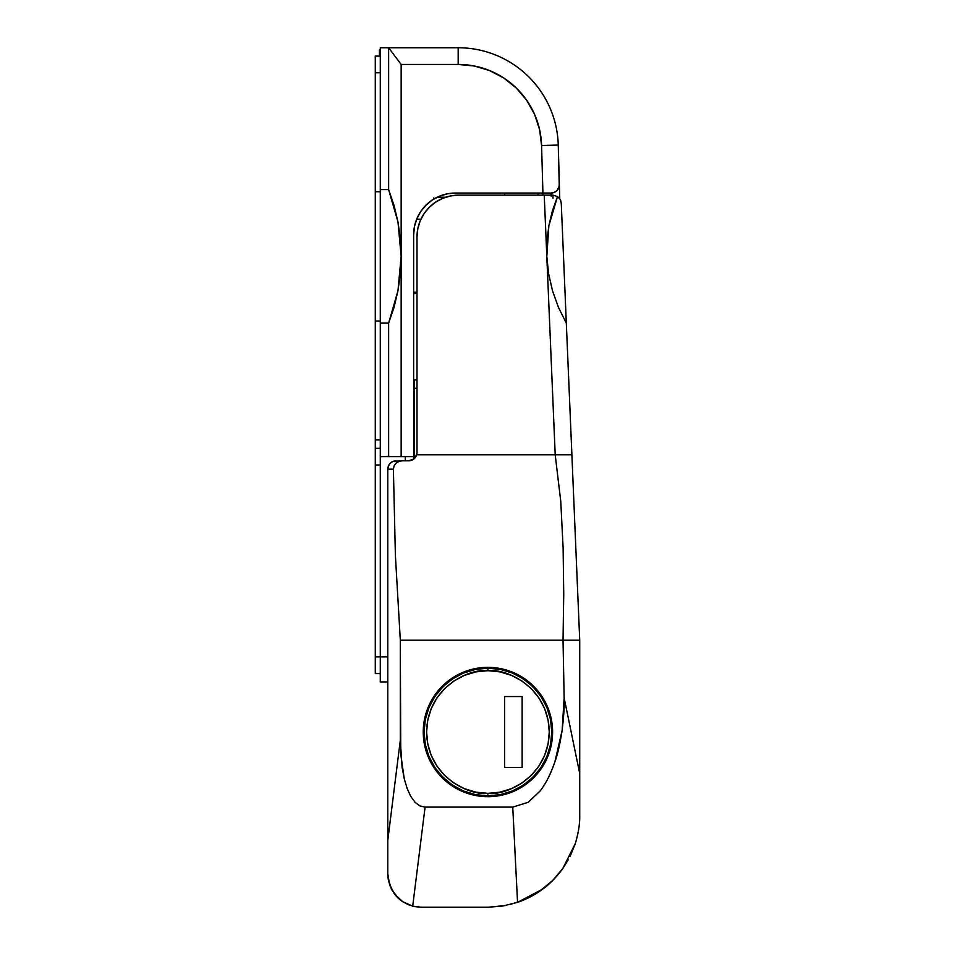 <?xml version="1.0" encoding="UTF-8"?>
<svg xmlns="http://www.w3.org/2000/svg" width="955" height="955" viewBox="0 0 955 955"><rect width="100%" height="100%" fill="white"/><g stroke="black" fill="none" stroke-linecap="round" stroke-linejoin="round"><path stroke-width="1.43" d="M553.017 198.163L552.909 195.142L458.722 195.142L450.581 195.942L442.762 198.318L435.54 202.174L429.225 207.366L424.032 213.681L420.176 220.903L417.801 228.722L417.001 236.864L417.001 452.467L417.001 236.864A41.722 41.722 0 0 1 458.722 195.142L544.231 195.142L546.809 256.382L547 240.958L548.862 225.726L552.384 210.864L557.529 196.527L552.909 195.142L544.231 195.142L555.201 454.807L571.89 454.807L566.327 323.136L558.436 307.343L552.503 290.786L548.612 273.703L546.809 256.382L555.201 454.807L416.667 454.807L413.658 459.152L413.658 234.763L414.47 226.622L416.846 218.802L420.689 211.592L425.882 205.265L432.209 200.073L439.419 196.217L447.25 193.841L455.392 193.041L542.918 193.041L541.581 145.53L539.587 129.594L534.573 114.325L526.718 100.311L516.333 88.051L503.786 78.012L489.557 70.563L474.158 65.991L458.173 64.439L401.148 64.439L401.148 456.633L388.625 456.633L388.625 323.124L394.045 307.331L397.972 290.774L400.348 273.691L401.148 256.358L400.348 239.037L397.972 221.954L394.045 205.397L388.625 189.603L380.281 189.603L380.281 47.75L388.625 47.75L388.625 189.603L388.625 47.75L458.173 47.75A100.132 100.132 0 0 1 558.257 145.065L559.403 185.425M579.721 815.463C579.888 823.95 578.42 833.309 575.316 843.552C578.491 832.76 579.96 823.389 579.721 815.463L579.721 640.22L563.032 640.22L563.737 594.261L563.116 547.86L560.752 501.256L555.201 454.807L560.752 501.256L563.116 547.86L563.737 594.261L563.032 640.22L564.142 697.902L562.161 730.288L554.891 761.851C550.904 773.657 545.985 783.375 540.112 790.979L528.234 802.272L512.74 807.118L425.082 807.118L419.902 805.925L415.103 802.367L410.829 796.53L407.176 788.579L404.228 778.695L400.754 754.199L400.312 640.22L563.032 640.22L564.142 697.902L579.721 773.514L579.721 640.22L571.89 454.807L416.667 454.807A8.344 8.344 0 0 0 417.001 452.467A8.344 8.344 0 0 1 416.667 454.807L413.873 458.985L408.656 460.811L402.162 460.811L408.656 460.811L413.658 459.152L413.658 456.633L388.625 456.633L388.625 323.124L380.281 323.124L388.625 323.124L397.972 290.774L401.148 256.358L397.972 221.954L388.625 189.603L380.281 189.603L380.281 456.633L388.625 456.633L380.281 456.633L380.281 656.897L375.279 656.897L387.79 656.897L380.281 656.897L380.281 681.93L387.79 681.93L380.281 681.93L380.281 47.75L388.625 47.75L401.148 64.439L401.148 456.633L413.658 456.633L413.658 234.763A41.722 41.722 0 0 1 455.392 193.041L551.035 193.041L551.142 196.217M543.001 195.142L543.001 193.041M541.581 145.53L558.257 145.065L559.248 186.13L557.016 190.511L554.282 192.385L551.035 193.041L542.918 193.041L541.581 145.53L558.257 145.065A100.132 100.132 0 0 0 458.173 47.75L458.173 64.439L401.148 64.439L388.625 47.75L458.173 47.75L458.173 64.439A83.443 83.443 0 0 1 541.581 145.53L541.581 145.697M405.314 456.633L405.314 460.811L405.314 456.633M559.367 184.47A8.344 8.344 0 0 0 559.367 184.458L558.806 187.729L557.016 190.511L554.282 192.385L551.035 193.041A8.344 8.344 0 0 0 559.248 186.13A8.344 8.344 0 0 1 551.035 193.041L551.107 195.142M559.773 198.736L559.367 184.458M417.001 292.23L413.658 292.23L417.001 292.23M433.689 199.129L433.689 197.948M423.256 732.019A64.665 64.665 0 0 1 487.933 667.342A64.665 64.665 0 0 1 552.599 732.019L551.357 719.402L547.681 707.261L541.7 696.088L533.654 686.287L523.853 678.241L512.68 672.272L500.551 668.584L487.933 667.342L475.315 668.584L463.187 672.272L452.002 678.241L442.201 686.287L434.155 696.088L428.186 707.261L424.498 719.402L423.256 732.019L424.498 744.625L428.186 756.766L434.155 767.939L442.201 777.74L452.002 785.786L463.187 791.767L475.315 795.443L487.933 796.685L500.551 795.443L512.68 791.767L523.853 785.786L533.654 777.74L541.7 767.939L547.681 756.766L551.357 744.625L552.599 732.019A64.665 64.665 0 0 1 487.933 796.685A64.665 64.665 0 0 1 423.256 732.019M579.721 815.701L579.637 819.271M576.402 839.934L574.635 845.593M563.163 868.047L552.814 880.391L538.871 891.815L523.054 900.267L509.719 904.624M505.816 905.495L487.933 907.25L421.179 907.25L414.661 906.605L408.406 904.707L402.628 901.627L397.567 897.473M396.671 896.542L393.985 893.235M392.684 891.266L390.905 887.935M390.332 886.646L388.434 880.379L387.79 873.873L389.604 884.724L394.725 894.238L402.664 901.651L412.703 906.152L425.082 807.118L512.74 807.118L517.55 902.344L502.975 906.009L487.933 907.25L502.975 906.009L517.55 902.344L512.74 807.118L528.234 802.272L540.112 790.979C545.532 784.162 550.462 774.445 554.891 761.851C557.433 755.107 559.857 744.578 562.161 730.288C563.868 715.57 564.548 704.778 564.178 697.902M574.767 522.886L574.803 523.913L574.767 522.886M487.933 907.25L421.179 907.25L412.703 906.152L425.082 807.118L419.902 805.925L415.103 802.367L410.829 796.53L407.176 788.579L404.228 778.695L402.067 767.14L400.312 740.197L400.312 640.22L395.382 555.225L400.312 640.22L579.721 640.22L561.254 203.14L560.203 199.428L557.529 196.527L548.862 225.726L546.809 256.382L548.612 273.703L552.503 290.786L558.436 307.343L566.327 323.136L561.265 203.463M394.713 894.226A33.377 33.377 0 0 0 402.664 901.651L398.378 898.261L391.789 889.714A33.377 33.377 0 0 0 391.801 889.726L388.255 879.4L387.79 873.873L387.79 840.34L400.312 740.197L387.79 840.34L387.79 469.168L387.79 873.873A33.377 33.377 0 0 0 388.399 880.176M402.162 460.811L392.947 461.456L396.146 460.811A8.344 8.344 0 0 0 388.434 465.968L390.237 463.259L392.947 461.456L390.237 463.259L388.434 465.968L387.79 469.168L388.434 465.968A8.344 8.344 0 0 0 387.79 469.168L393.4 469.168L394.081 465.897L396.027 463.187L398.868 461.42L402.162 460.811L392.947 461.456L390.237 463.259L388.434 465.968L387.79 469.168L393.4 469.168L395.382 555.225L393.4 469.168L394.081 465.897L396.027 463.187L398.868 461.42L402.162 460.811M570.111 856.349L575.316 843.552L562.638 868.787C550.653 884.975 535.624 896.16 517.55 902.344L542.822 889.033C549.197 884.593 555.798 877.848 562.638 868.787L568.297 859.798M540.363 890.8L535.767 893.796M421.179 907.25L412.703 906.152L402.664 901.651M533.654 686.287L523.853 678.241L512.68 672.272M523.853 785.786L533.654 777.74M565.312 299.357A8.344 7.222 177.6 0 1 565.324 299.381L563.486 256.024M560.943 201.219L560.203 199.428A8.344 8.344 0 0 0 560.203 199.416L557.529 196.527L552.909 195.142M579.721 797.592L579.721 773.502M579.721 739.206L579.721 732.199M429.225 207.366L433.319 203.761M411.856 460.179L415.592 457.111L417.001 452.467A8.344 8.344 0 0 1 408.656 460.811L410.28 460.656M375.279 448.289L375.279 56.094L380.281 56.094L375.279 56.094L375.279 72.783L380.281 72.783L375.279 72.783L375.279 191.728L380.281 191.728L375.279 191.728L375.279 320.999L380.281 320.999L375.279 320.999L375.279 439.945L380.281 439.945L375.279 439.945L375.279 448.289L380.281 448.289L375.279 448.289L375.279 673.585L380.281 673.585L375.279 673.585L375.279 464.978L380.281 464.978L375.279 464.978L375.279 448.611M504.622 195.142L504.622 193.041L504.622 195.142M379.445 56.094L379.445 49.839L380.281 49.839L379.445 49.839L379.445 56.094M537.999 193.041L537.999 195.142L537.999 193.041M414.494 379.959L414.494 458.436L414.494 388.303L417.001 388.303L414.494 388.303L414.494 379.959L417.001 379.959L414.494 379.959M487.933 793.342C469.991 795.813 427.434 777.406 426.599 732.019C427.434 686.621 469.991 668.214 487.933 670.685L487.933 668.178C469.263 665.611 424.963 684.771 424.092 732.019C424.963 779.268 469.263 798.416 487.933 795.849L487.933 793.342L475.96 792.173L464.464 788.675L453.852 783.016L444.564 775.388L436.936 766.089L431.266 755.489L427.78 743.981L426.599 732.019L427.78 720.046L431.266 708.538L436.936 697.938L444.564 688.651L453.852 681.022L464.464 675.352L475.96 671.866L487.933 670.685L499.895 671.866L511.403 675.352L522.003 681.022L531.302 688.651L538.93 697.938L544.589 708.538L548.086 720.046L549.268 732.019L548.086 743.981L544.589 755.489L538.93 766.089L531.302 775.388L522.003 783.016L511.403 788.675L499.895 792.173L487.933 793.342L487.933 795.849A63.83 63.83 0 0 1 424.092 732.019A63.83 63.83 0 0 1 487.933 668.178A63.83 63.83 0 0 1 551.763 732.019A63.83 63.83 0 0 1 487.933 795.849L500.384 794.62L512.358 790.991L523.4 785.094L533.069 777.155L541.008 767.486L546.905 756.444L550.534 744.47L551.763 732.019L550.534 719.557L546.905 707.583L541.008 696.553L533.069 686.872L523.4 678.933L512.358 673.036L500.384 669.407L487.933 668.178L475.471 669.407L463.497 673.036L452.467 678.933L442.786 686.872L434.847 696.553L428.95 707.583L425.321 719.557L424.092 732.019L425.321 744.47L428.95 756.444L434.847 767.486L442.786 777.155L452.467 785.094L463.497 790.991L475.471 794.62L487.933 795.849C506.604 798.416 550.892 779.268 551.763 732.019C550.892 684.771 506.604 665.611 487.933 668.178L487.933 670.685C505.875 668.214 548.421 686.621 549.268 732.019C548.421 777.406 505.875 795.813 487.933 793.342M522.146 696.553L504.622 696.553L504.622 767.474L522.146 767.474L522.146 696.553L504.622 696.553L504.622 767.474L522.146 767.474L504.622 767.474L504.622 696.553L522.146 696.553L522.146 767.474L522.146 696.553M413.658 293.495L417.001 293.495M416.667 219.232L420.916 219.232M445.699 197.231L437.175 197.231"/></g></svg>
